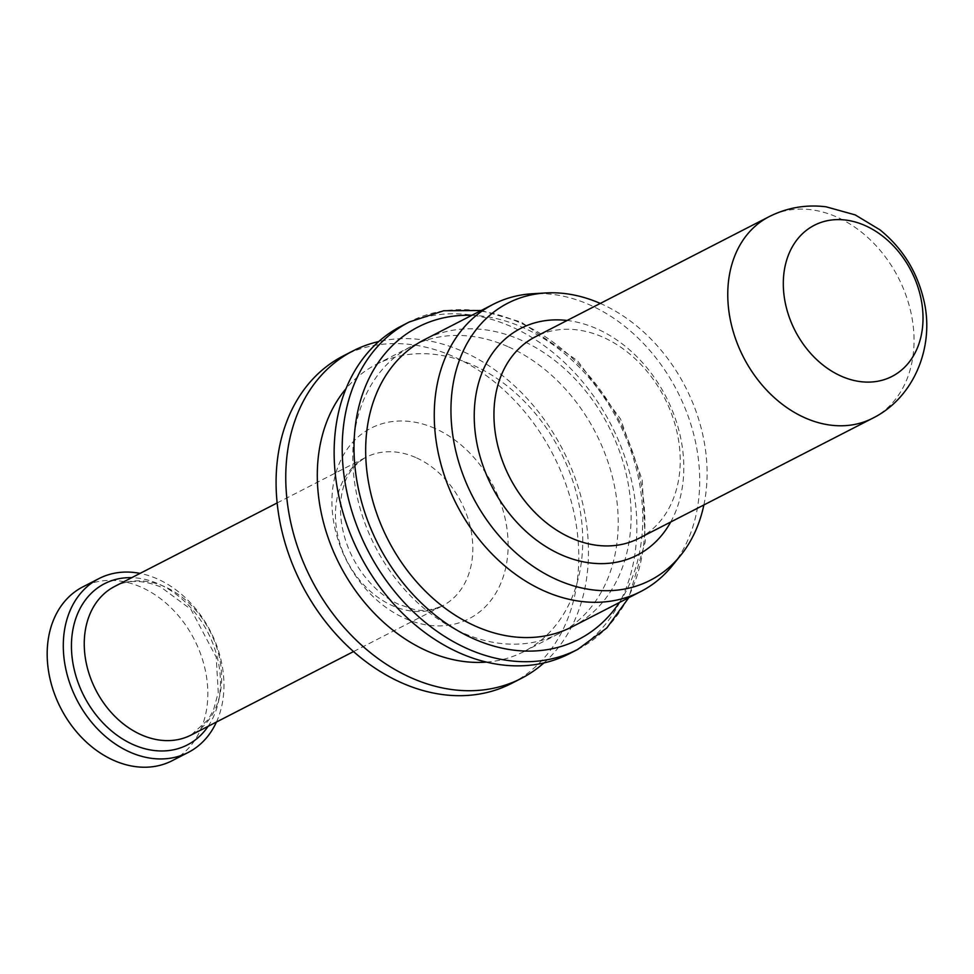 <?xml version="1.0" encoding="UTF-8"?>
<svg xmlns="http://www.w3.org/2000/svg" width="974" height="974" viewBox="0 0 974 974"><rect width="100%" height="100%" fill="white"/><g stroke="black" fill="none" stroke-linecap="round" stroke-linejoin="round"><path stroke-width="0.73" stroke-dasharray="4.87 3.65" d="M638.871 538.366A113.301 87.039 62.8 0 0 678.16 437.898A113.301 87.039 62.8 0 0 602.65 337.053A113.301 87.039 62.8 0 0 535.298 336.834M670.709 522.015A127.46 97.924 62.8 0 0 596.538 328.628A127.46 97.924 62.8 0 0 567.136 320.47M703.873 504.97A155.779 119.68 62.8 0 0 600.422 303.486A155.779 119.68 62.8 0 0 600.301 303.425M672.34 565.663A161.453 124.039 62.8 0 0 589.16 304.643A161.453 124.039 62.8 0 0 532.583 293.734M572.188 626.781A161.453 124.039 62.8 0 0 628.181 483.603A161.453 124.039 62.8 0 0 520.579 339.902A161.453 124.039 62.8 0 0 424.591 339.585M569.644 653.566A184.11 141.449 62.8 0 0 633.502 490.287A184.11 141.449 62.8 0 0 510.79 326.412A184.11 141.449 62.8 0 0 401.337 326.071M507.673 346.525A161.453 124.039 62.8 0 0 411.698 346.22A161.453 124.039 62.8 0 0 375.173 546.511A161.453 124.039 62.8 0 0 559.283 633.404A161.453 124.039 62.8 0 0 615.276 490.226A161.453 124.039 62.8 0 0 507.673 346.525M486.476 662.101A161.453 124.039 62.8 0 0 523.805 651.643A161.453 124.039 62.8 0 0 579.81 508.465A161.453 124.039 62.8 0 0 472.195 364.763A161.453 124.039 62.8 0 0 376.22 364.446A161.453 124.039 62.8 0 0 345.977 388.723M543.882 662.941A184.11 141.449 62.8 0 0 581.368 498.14A184.11 141.449 62.8 0 0 462.407 351.273A184.11 141.449 62.8 0 0 378.716 341.545M511.594 683.395A184.11 141.449 62.8 0 0 575.439 520.116A184.11 141.449 62.8 0 0 452.74 356.253A184.11 141.449 62.8 0 0 343.286 355.9M216.447 722.026A97.717 75.071 62.8 0 0 157.058 578.775A97.717 75.071 62.8 0 0 140.061 573.394M172.167 760.706A97.717 75.071 62.8 0 0 206.062 674.045A97.717 75.071 62.8 0 0 140.926 587.066A97.717 75.071 62.8 0 0 82.839 586.884M872.716 418.199A113.301 87.039 62.8 0 0 911.981 317.707A113.301 87.039 62.8 0 0 836.471 216.885A113.301 87.039 62.8 0 0 769.119 216.666M619.403 602.516A175.612 134.923 62.8 0 0 522.514 327.325A175.612 134.923 62.8 0 0 471.806 315.32M577.704 649.414A184.11 141.449 62.8 0 0 641.562 486.148A184.11 141.449 62.8 0 0 518.85 322.272A184.11 141.449 62.8 0 0 409.397 321.919M434.757 428.341A107.164 82.327 62.8 0 0 337.454 537.977A107.164 82.327 62.8 0 0 487.889 604.038A107.164 82.327 62.8 0 0 434.757 428.341M415.618 457.463A83.557 64.199 62.8 0 0 365.944 457.305A83.557 64.199 62.8 0 0 347.036 560.963A83.557 64.199 62.8 0 0 442.33 605.938A83.557 64.199 62.8 0 0 471.306 531.841A83.557 64.199 62.8 0 0 415.618 457.463M164.411 586.567A83.557 64.199 62.8 0 0 114.737 586.409C127.801 579.603 143.117 579.786 160.673 586.957L190.989 609.432L216.252 657.304L218.249 692.611L213.574 709.742L208.339 719.482L191.123 735.041A83.557 64.199 62.8 0 0 220.112 660.932A83.557 64.199 62.8 0 0 164.411 586.567M208.144 726.287A90.643 69.641 62.8 0 0 158.409 583.864A90.643 69.641 62.8 0 0 131.758 577.655M481.156 310.523L521.102 322.029L577.46 360.684L620.548 419.027L642.219 480.024L645.312 541.739L628.741 597.719M523.805 651.643L559.283 633.404M376.22 364.446L411.698 346.22M277.14 502.949L365.944 457.305C354.341 464.16 346.841 474.046 343.469 486.963C340.389 497.349 339.707 509.098 341.424 522.247C344.175 541.118 351.444 558.552 363.265 574.575C373.748 588.247 385.461 598.121 398.403 604.197L413.268 609.213C421.17 611.562 430.849 610.479 442.33 605.938L353.525 651.582"/><path stroke-width="1.46" d="M864.839 225.444A84.969 65.282 62.8 0 0 787.674 312.374A84.969 65.282 62.8 0 0 906.964 364.763A84.969 65.282 62.8 0 0 864.839 225.444M769.119 216.666L535.298 336.834A113.301 87.039 62.8 0 0 509.67 477.394A113.301 87.039 62.8 0 0 638.871 538.366L872.692 418.211C914.683 397.441 935.344 345.21 923.462 298.75C916.595 270.809 902.107 247.846 879.985 229.852L855.221 214.901L825.964 206.78C805.936 204.37 786.98 207.669 769.119 216.666A113.301 87.039 62.8 0 0 743.491 357.239A113.301 87.039 62.8 0 0 872.716 418.199M567.136 320.47A127.46 97.924 62.8 0 0 491.919 486.513A127.46 97.924 62.8 0 0 670.709 522.015M600.301 303.425A155.779 119.68 62.8 0 0 545.83 292.955A155.779 119.68 62.8 0 0 472.573 496.46A155.779 119.68 62.8 0 0 680.68 555.35A155.779 119.68 62.8 0 0 703.873 504.97M545.83 292.955L532.583 293.734A161.453 124.039 62.8 0 0 493.185 304.338A161.453 124.039 62.8 0 0 456.66 504.629A161.453 124.039 62.8 0 0 640.782 591.522A161.453 124.039 62.8 0 0 672.34 565.663L680.68 555.35M493.185 304.338L424.591 339.585A161.453 124.039 62.8 0 0 388.066 539.876A161.453 124.039 62.8 0 0 572.188 626.781L640.782 591.522M577.704 649.414A184.11 141.449 62.8 0 1 367.746 550.322A184.11 141.449 62.8 0 1 409.397 321.919L401.337 326.071A184.11 141.449 62.8 0 0 359.686 554.474A184.11 141.449 62.8 0 0 569.644 653.566L577.704 649.414L606.802 627.986L628.741 597.719M345.977 388.723A161.453 124.039 62.8 0 0 339.695 564.737A161.453 124.039 62.8 0 0 486.476 662.101M378.716 341.545A184.11 141.449 62.8 0 0 352.965 350.932A184.11 141.449 62.8 0 0 311.303 579.335A184.11 141.449 62.8 0 0 521.273 678.428A184.11 141.449 62.8 0 0 543.882 662.941M352.965 350.932L343.286 355.9A184.11 141.449 62.8 0 0 301.636 584.303A184.11 141.449 62.8 0 0 511.594 683.395L521.273 678.428M140.061 573.394A97.717 75.071 62.8 0 0 98.958 578.593A97.717 75.071 62.8 0 0 76.849 699.819A97.717 75.071 62.8 0 0 188.286 752.415A97.717 75.071 62.8 0 0 216.447 722.026M98.958 578.593L82.839 586.884A97.717 75.071 62.8 0 0 60.729 708.11A97.717 75.071 62.8 0 0 172.167 760.706L188.286 752.415M471.806 315.32A175.612 134.923 62.8 0 0 378.387 544.856A175.612 134.923 62.8 0 0 619.403 602.516M277.14 502.949L114.737 586.409A83.557 64.199 62.8 0 0 95.842 690.067A83.557 64.199 62.8 0 0 191.123 735.041L353.525 651.582M131.758 577.655A90.643 69.641 62.8 0 0 84.02 696.142A90.643 69.641 62.8 0 0 208.144 726.287M409.397 321.919L443.767 310.743L481.156 310.523"/></g></svg>
